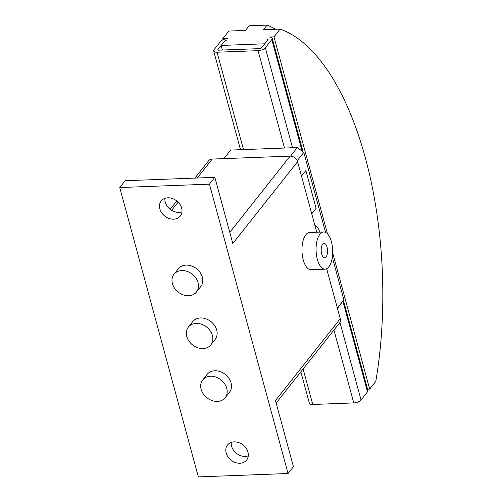 <?xml version="1.0" encoding="UTF-8"?>
<svg xmlns="http://www.w3.org/2000/svg" width="502" height="502" viewBox="0 0 502 502"><rect width="100%" height="100%" fill="white"/><g stroke="black" fill="none" stroke-linecap="round" stroke-linejoin="round"><path stroke-width="0.75" d="M164.92 198.34A12.167 9.67 -141.6 0 0 179.045 212.371A12.167 9.67 -141.6 0 0 181.969 211.838M167.837 197.807A12.167 9.67 38.4 0 1 179.816 204.207A12.167 9.67 38.4 0 1 180.287 216.055A12.167 9.67 38.4 0 1 173.648 219.192A12.167 9.67 38.4 0 1 161.669 212.792A12.167 9.67 38.4 0 1 161.205 200.944A12.167 9.67 38.4 0 1 167.837 197.807M231.234 442.406A12.167 9.67 -141.6 0 0 245.359 456.437A12.167 9.67 -141.6 0 0 248.277 455.898M234.152 441.867A12.167 9.67 38.4 0 1 246.131 448.267A12.167 9.67 38.4 0 1 246.595 460.114A12.167 9.67 38.4 0 1 239.962 463.258A12.167 9.67 38.4 0 1 227.983 456.858A12.167 9.67 38.4 0 1 227.513 445.01A12.167 9.67 38.4 0 1 234.152 441.867M325.076 269.172L310.976 269.706A18.612 8.283 -92.2 0 1 302.405 255.832A18.612 8.283 -92.2 0 1 305.831 234.754A18.612 8.283 -92.2 0 1 309.577 232.508L323.671 231.974A18.612 8.283 87.8 0 0 319.931 234.221A18.612 8.283 87.8 0 0 316.498 255.298A18.612 8.283 87.8 0 0 325.076 269.172A18.612 8.283 87.8 0 0 328.816 266.926A18.612 8.283 87.8 0 0 332.242 245.848A18.612 8.283 87.8 0 0 323.671 231.974M326.08 256.867A7.16 3.188 -92.2 0 1 324.643 257.727A7.16 3.188 -92.2 0 1 321.343 252.393A7.16 3.188 -92.2 0 1 322.661 244.286A7.16 3.188 -92.2 0 1 324.104 243.42A7.16 3.188 -92.2 0 1 327.398 248.76A7.16 3.188 -92.2 0 1 326.08 256.867M210.52 376.243A14.32 11.377 -141.6 0 0 202.714 379.939A14.32 11.377 -141.6 0 0 203.26 393.875A14.32 11.377 -141.6 0 0 217.353 401.405A14.32 11.377 -141.6 0 0 225.166 397.709A14.32 11.377 -141.6 0 0 224.614 383.773A14.32 11.377 -141.6 0 0 210.52 376.243M202.714 379.939L207.031 374.479A14.32 11.377 38.4 0 1 214.837 370.79A14.32 11.377 38.4 0 1 228.931 378.32A14.32 11.377 38.4 0 1 229.483 392.257L225.166 397.709M196.163 323.407A14.32 11.377 -141.6 0 0 188.357 327.097A14.32 11.377 -141.6 0 0 188.909 341.034A14.32 11.377 -141.6 0 0 203.003 348.564A14.32 11.377 -141.6 0 0 210.809 344.874A14.32 11.377 -141.6 0 0 210.256 330.937A14.32 11.377 -141.6 0 0 196.163 323.407M188.357 327.097L192.674 321.644A14.32 11.377 38.4 0 1 200.48 317.948A14.32 11.377 38.4 0 1 214.574 325.478A14.32 11.377 38.4 0 1 215.126 339.415L210.809 344.874M181.806 270.565A14.32 11.377 -141.6 0 0 173.999 274.261A14.32 11.377 -141.6 0 0 174.552 288.198A14.32 11.377 -141.6 0 0 188.645 295.728A14.32 11.377 -141.6 0 0 196.451 292.032A14.32 11.377 -141.6 0 0 195.899 278.095A14.32 11.377 -141.6 0 0 181.806 270.565M173.999 274.261L178.317 268.802A14.32 11.377 38.4 0 1 186.123 265.112A14.32 11.377 38.4 0 1 200.223 272.642A14.32 11.377 38.4 0 1 200.769 286.579L196.451 292.032M316.749 232.238L297.586 161.694A6.589 5.233 -141.6 0 0 290.118 156.128L212.214 159.071A6.589 5.233 -141.6 0 0 208.619 160.772L194.908 178.097M276.156 403.043L339.509 323.012A6.589 5.233 -141.6 0 0 340.243 318.701L326.67 268.758M288.054 473.511L198.359 476.9L119.746 187.547L209.441 184.159L288.054 473.511L293.45 466.697L275.472 400.521L340.243 318.701M297.586 161.694L232.815 243.514L214.837 177.344L125.142 180.726L119.746 187.547M209.441 184.159L214.837 177.344M301.501 176.102L305.856 170.598L316.109 208.343L311.755 213.846L316.109 208.343M314.942 225.58A11.452 5.095 -92.2 0 1 319.661 232.125M222.988 39.771L222.719 38.773L227.839 38.579A5.729 2.366 164.8 0 0 220.56 41.503L214.078 49.685A5.729 2.366 164.8 0 0 213.676 50.991L240.502 149.703M226.22 40.624L224.4 41.352A1.431 0.59 164.8 0 1 226.22 40.624M213.676 50.991A5.729 2.366 164.8 0 0 217.046 52.214L258.047 50.671A5.729 2.366 164.8 0 0 265.332 47.746L271.808 39.564A5.729 2.366 164.8 0 0 272.209 38.259A5.729 2.366 164.8 0 0 268.846 37.029L273.973 36.841L280.085 29.116A251.703 111.99 87.8 0 1 375.791 381.369L369.673 389.094L367.552 389.175M217.924 49.535A1.431 0.59 164.8 0 0 217.824 49.867A1.431 0.59 164.8 0 0 218.665 50.169L259.666 48.625A1.431 0.59 164.8 0 0 261.492 47.891L267.968 39.708L267.227 39.074A1.431 0.59 164.8 0 1 268.068 39.382A1.431 0.59 164.8 0 1 267.968 39.708L264.73 43.799L221.162 45.444L224.4 41.352L217.924 49.535L218.075 50.093M280.085 29.116L263.424 29.743L267.102 25.1A257.721 114.669 -92.2 0 1 275.554 29.285M222.719 38.773L228.83 31.049L245.491 30.421L249.161 25.778L267.102 25.1M273.973 36.841L327.499 233.85M332.663 252.87L369.673 389.094M222.411 50.031L221.162 45.444M325.541 232.376L303.81 152.401L297.316 147.557L230.694 150.073L223.923 158.626M300.855 371.844L309.383 403.244A5.729 2.366 -15.2 0 0 312.752 404.474L353.753 402.924A5.729 2.366 -15.2 0 0 361.038 400.006L367.514 391.824A5.729 2.366 -15.2 0 0 367.916 390.512L343.443 300.434M337.451 308.429L343.87 299.838L332.305 257.275M301.495 176.089L305.862 170.573L316.122 208.336M337.357 308.071L343.87 299.838M297.228 160.709L303.81 152.401M290.532 156.128L297.316 147.557M229.784 232.351L290.118 156.128M171.653 210.313L178.116 202.143M197.223 178.009L212.214 159.071M258.047 50.671L284.508 148.046M217.046 52.214L243.501 149.59M303.114 368.989L312.752 404.474M333.949 330.034L353.753 402.924M265.332 47.746L292.503 147.739M339.942 322.347L361.038 400.006M271.808 39.564L302.129 151.146M342.897 301.194L367.514 391.824M170.197 209.309L176.804 200.963M272.209 38.259L303.076 151.849"/></g></svg>
